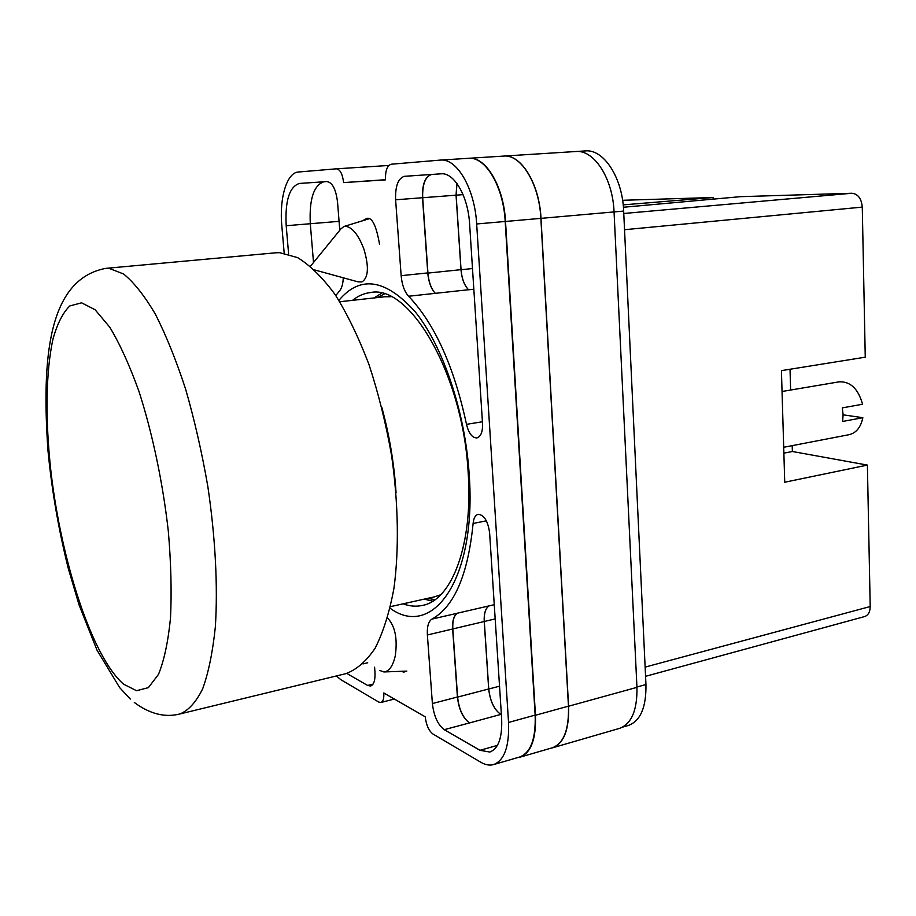 <?xml version="1.0" encoding="UTF-8"?>
<svg xmlns="http://www.w3.org/2000/svg" width="916" height="916" viewBox="0 0 916 916"><rect width="100%" height="100%" fill="white"/><g stroke="black" fill="none" stroke-linecap="round" stroke-linejoin="round"><path stroke-width="1.37" d="M338.909 300.379C360.16 275.006 385.613 278.842 415.28 311.898C442.772 345.882 465.03 411.261 469.164 474.007C476.996 579.347 432.57 639.689 390.101 608.213M403.063 603.839C409.681 606.266 416.162 606.793 422.494 605.407C451.817 600.312 473.377 544.516 468.122 471.9C462.786 374.037 409.612 283.903 370.465 292.548C364.018 293.292 358.064 295.879 352.58 300.322M379.556 244.366C376.293 225.634 372.056 216.989 366.835 218.409L362.518 220.79M401.208 671.325L404.093 672.184M381.56 293.246L374.072 297.94M584.992 150.957L585.335 150.922C603.621 148.861 622.514 177.624 623.659 211.069L541.001 218.363L568.596 706.225C569.248 729.64 563.867 743.517 552.462 747.845L550.802 748.223M622.605 727.132L628.376 725.461C640.456 720.961 646.307 707.312 645.952 684.527L623.659 211.069M385.499 179.708L343.592 182.593L385.51 179.868C385.235 170.708 387.159 165.498 391.258 164.216L440.401 160.082C456.901 158.067 474.786 188.639 476.663 223.973L508.54 722.461C509.41 746.345 504.441 760.383 493.598 764.574C489.613 765.684 485.343 764.906 480.808 762.249L432.982 734.037C428.814 730.808 426.226 725.06 425.242 716.804L383.793 692.977C384.102 698.45 383.14 701.622 380.907 702.48L378.777 702.068L340.958 679.764L336.298 675.974M335.783 295.57L339.561 290.899C341.771 288.254 343.008 283.88 343.282 277.8M288.62 254.064L286.193 225.725C284.956 200.867 289.353 186.784 299.36 183.452L326.966 181.574C332.428 182.479 335.954 189.314 337.535 202.104L339.779 230.26M466.507 424.337C468.706 433.325 472.152 437.871 476.858 437.94C480.866 436.68 482.755 431.917 482.537 423.627L469.61 224.031C468.122 196.276 454.061 172.197 441.02 173.822L404.506 176.307C398.162 178.162 395.197 185.994 395.609 199.791L401.151 275.682C401.987 284.819 404.46 291.666 408.582 296.246C434.676 323.68 453.993 366.377 466.507 424.337L482.411 421.772M374.575 667.192L374.942 671.703C375.4 679.981 373.957 684.756 370.637 686.027L367.614 685.454L346.763 673.42M480.007 750.307L489.854 752.047C498.43 748.75 502.369 737.666 501.647 718.808L489.613 532.906C487.953 521.09 484.14 514.895 478.175 514.311C475.324 515.101 473.641 518.147 473.114 523.46C467.973 574.847 454.244 606.724 431.928 619.102C428.448 621.357 426.936 626.647 427.383 634.971L432.386 703.545C433.875 716.083 437.825 724.796 444.237 729.674L480.007 750.307L497.445 745.372M343.592 182.593C342.538 174.017 340.157 169.426 336.447 168.819L298.398 172.013C286.742 172.563 279.208 198.314 281.819 225.76L284.178 253.102M575.477 151.541L575.821 151.518C594.003 149.457 612.85 178.357 614.052 211.951L636.952 687.343C637.341 710.209 631.548 723.892 619.537 728.369L552.462 747.845M493.598 764.574L519.681 757.005C530.765 752.757 535.917 738.788 535.15 715.11L508.54 722.461M535.15 715.11L505.197 221.466C503.479 186.498 485.365 156.281 468.5 158.308L468.339 158.319M503.308 156.109L468.19 158.331M323.737 181.792C313.65 185.421 309.161 199.402 310.295 223.733L286.193 225.725M313.512 262.491L310.295 223.733L339.069 221.34M501.361 714.331L500.834 714.411C494.148 709.74 490.094 701.255 488.686 688.969L457.588 697.099C459.042 709.522 463.038 718.133 469.576 722.919L444.237 729.674M495.178 618.907L484.301 621.483C483.923 613.331 485.583 608.121 489.247 605.831L489.178 605.854C485.503 608.144 483.854 613.365 484.22 621.517L452.825 628.926C452.412 620.693 453.981 615.426 457.553 613.159L457.405 613.228C453.832 615.495 452.252 620.75 452.653 629.006L457.416 697.007C458.87 709.431 462.866 718.041 469.404 722.827M456.901 183.44L456.054 195.177L460.977 269.659C461.744 278.579 464.252 285.277 468.523 289.731L468.591 289.8C464.332 285.345 461.824 278.659 461.057 269.728L456.134 195.165L456.958 183.521M468.523 289.731L408.582 296.246M431.459 174.475C425.127 176.57 422.139 184.322 422.505 197.73L427.761 272.911C428.562 281.956 431.058 288.746 435.249 293.269M424.165 599.144L432.776 601.159M503.64 156.086C520.952 154.048 539.318 183.83 540.864 218.363L568.458 706.156L535.459 715.27C536.238 738.949 531.074 752.918 519.979 757.177L517.471 757.647M535.459 715.27L505.517 221.466C503.8 186.486 485.686 156.258 468.809 158.285M452.825 628.926L457.588 697.099M435.421 293.429C431.241 288.906 428.745 282.128 427.944 273.094L422.677 197.73C422.322 184.311 425.31 176.559 431.642 174.452M435.123 599.579L427.36 598.434M377.323 297.574L384.296 293.979M568.458 706.156C569.111 729.571 563.729 743.448 552.337 747.777L519.979 757.177M484.22 621.517L488.686 688.969M500.915 714.457C494.228 709.785 490.175 701.301 488.755 689.004L484.301 621.483M503.479 156.098L503.766 156.075C521.09 154.037 539.467 183.83 541.001 218.363M314.577 269.922L358.179 281.888L361.969 281.922C368.438 277.708 369.102 266.831 363.973 249.301C358.522 234.931 352.362 227.237 345.492 226.252L343.866 226.515L340.866 228.931L310.444 266.258M387.537 617.991C395.071 625.972 397.659 638.555 395.288 655.742C392.964 666.012 389.163 671.417 383.884 671.943L379.613 670.42M391.132 296.727L384.594 296.773L339.756 301.753M390.468 606.644L434.505 596.843L440.699 594.77M396.067 492.854C394.201 463.954 389.483 435.547 381.88 407.609M105.809 268.365L275.659 252.805L279.689 252.679L297.585 257.614C310.089 265.262 322.627 277.617 335.176 294.666C347.462 314.291 358.751 337.649 369.045 364.728C378.468 393.468 385.98 423.753 391.59 455.584C398.414 503.479 399.136 549.806 393.937 588.347C389.472 612.392 383.209 632.315 375.171 648.104C366.331 661.26 356.484 669.791 345.664 673.707L179.925 713.953C188.478 710.518 196.047 702.16 202.642 688.878C208.493 672.733 212.718 652.1 215.34 626.991C217.939 586.583 215.409 537.555 207.84 486.533C201.944 452.573 194.558 420.204 185.708 389.415C176.227 360.366 166.105 335.279 155.354 314.142C144.51 295.754 133.919 282.357 123.557 273.976L109.027 268.331L105.809 268.365C47.724 279.277 41.701 359.29 47.941 450.214C51.788 490.323 58.59 529.769 68.322 568.55L79.085 604.972L96.993 650.108L119.664 687.618L130.312 699.068M782.046 391.487L839.193 381.823C850.46 381.365 858.246 388.842 862.563 404.242L842.308 407.895L843.098 414.776L842.617 421.463L862.838 417.696C860.822 427.28 856.254 432.947 849.109 434.688L783.695 447.283M843.098 414.834L862.838 417.696M623.372 200.283L622.605 200.352M623.178 204.863L713.117 197.513L623.785 200.249M713.117 197.513L713.221 199.127M623.773 213.485L851.846 193.253L740.334 196.677L623.407 207.256M851.846 193.253C857.994 193.917 861.464 198.532 862.277 207.108L624.529 229.71M783.878 453.157L792.374 451.496L867.395 465.088L784.737 482.228L781.428 370.625L865.254 357.183L862.277 207.108M792.374 451.496L792.214 445.645M790.623 390.033L790.027 369.251M645.127 667.1L870.2 606.541L867.395 465.088M870.2 606.541C870.108 611.968 868.231 615.312 864.555 616.582L645.562 676.317M336.447 168.819L388.819 165.464L336.504 168.819M505.197 221.466L476.663 223.973M500.834 714.411L469.576 722.919M457.416 697.007L432.386 703.545M452.653 629.006L427.383 634.971M457.405 613.228L431.928 619.102M489.178 605.854L457.553 613.159M494.262 604.675L489.247 605.831M486.373 520.826L473.114 523.46M373.075 684.092L367.614 685.454M367.694 662.772L362.965 663.905M473.835 289.216L468.591 289.8M427.761 272.911L401.151 275.682M422.505 197.73L395.609 199.791M540.864 218.363L505.517 221.466M456.054 195.177L422.677 197.73M460.977 269.659L427.944 273.094M636.952 687.343L568.596 706.225M463.061 194.639L456.134 195.165M472.496 268.537L461.057 269.728M499.541 686.187L488.755 689.004M645.952 684.527L636.941 687.011M81.604 302.818L69.799 305.944C62.941 312.677 57.376 323.554 53.105 338.599C45.72 371.541 45.216 419.665 50.895 471.179C61.326 561.623 92.127 657.012 123.58 684.172L136.518 690.71L148.392 687.641L158.491 674.371C164.136 660.482 168.143 641.692 170.502 617.991C171.761 591.828 171.029 562.848 168.304 531.04C162.796 482.4 152.388 433.016 138.934 391.304C129.557 365.266 119.847 343.901 109.771 327.207L95.138 309.78L81.604 302.818M394.338 699.045L380.907 702.48M468.5 158.308L440.401 160.082M575.821 151.518L503.766 156.075M585.335 150.922L576.393 151.495M344.13 226.435L368.896 218.832M384.17 671.932L406.819 671.119M134.297 702.457C149.777 713.953 164.994 717.789 179.925 713.953M622.605 200.341L623.578 200.261"/></g></svg>
